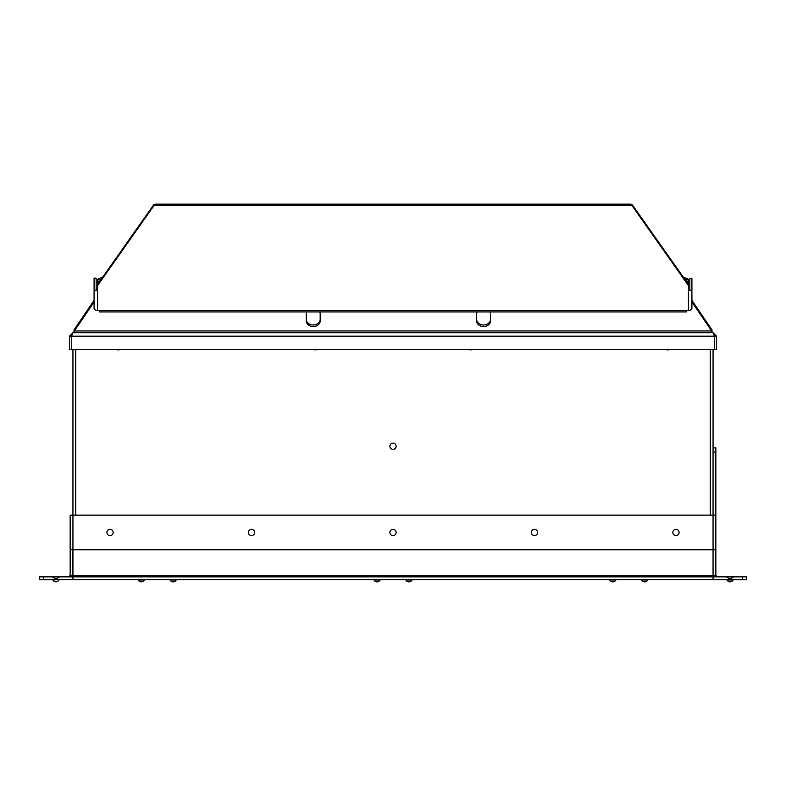 <?xml version="1.0" encoding="UTF-8"?>
<svg xmlns="http://www.w3.org/2000/svg" width="786" height="786" viewBox="0 0 786 786"><rect width="100%" height="100%" fill="white"/><g stroke="black" fill="none" stroke-linecap="round" stroke-linejoin="round"><path stroke-width="1.18" d="M710.289 515.135L710.289 349.377L710.289 515.135M75.711 349.377L75.711 515.135L75.711 349.377M665.447 349.377A5.197 5.197 0 0 0 669.829 349.377M468.485 349.377A5.197 5.197 0 0 0 472.867 349.377M313.133 349.377A5.197 5.197 0 0 0 317.515 349.377M116.171 349.377A5.197 5.197 0 0 0 120.553 349.377M389.876 446.261A3.124 3.124 0 0 0 393 449.376A3.124 3.124 0 0 0 396.124 446.261A3.124 3.124 0 0 0 393 443.137A3.124 3.124 0 0 0 389.876 446.261M648.421 579.626A0.698 0.698 0 0 0 647.821 579.999L641.681 579.999A3.468 3.468 0 0 0 647.821 579.999A0.698 0.698 0 0 1 648.421 579.626L713.059 579.636L713.059 576.855L72.941 576.855L72.941 349.377M72.941 408.465L72.941 394.179M72.941 366.856L72.941 356.451M72.941 404.584L72.941 399.386M713.059 349.377L713.059 515.135L70.16 515.135L70.16 575.47L68.775 576.855M713.059 356.451L713.059 366.856M713.059 398.06L713.059 408.465M71.722 335.534L71.546 349.377L71.546 336.202L72.941 332.733L713.059 332.733L714.454 336.202L714.454 349.377L714.454 336.202L69.473 336.202L69.473 349.377L716.527 349.377L716.527 336.202L714.454 336.202L714.278 335.534M87.57 332.733L92.768 332.733L87.57 332.733M698.43 332.733L693.232 332.733L698.43 332.733M313.241 332.733L318.448 332.733L313.241 332.733M72.941 332.733L69.473 336.202M716.527 336.202L713.059 332.733M715.84 549.689L713.059 549.689L713.059 575.47L715.84 575.47L715.84 447.863L713.059 447.863M94.084 300.38L73.972 329.963L73.972 332.733L74.375 330.955L94.084 301.971M691.916 301.971L711.625 330.955L712.028 332.733L712.028 329.963L691.916 300.38M306.825 311.924A6.936 5.679 180 0 0 306.304 314.076L306.304 320.894A6.936 5.679 180 0 0 313.241 326.573A6.936 5.679 180 0 0 320.177 320.894L320.177 314.076A6.936 5.679 180 0 0 319.666 311.924M477.141 311.924A6.936 5.679 180 0 0 476.621 314.076L476.621 320.894A6.936 5.679 180 0 0 483.557 326.573A6.936 5.679 180 0 0 490.493 320.894L490.493 314.076A6.936 5.679 180 0 0 489.973 311.924M685.667 280.268A1.385 0.796 0 0 0 685.028 279.6M683.82 277.89L684.282 277.89A4.166 2.387 180 0 1 688.163 279.403M102.18 277.89L101.718 277.89A4.166 2.387 180 0 0 97.837 279.403M320.177 319.303A6.936 5.679 0 0 1 313.241 324.982A6.936 5.679 0 0 1 306.304 319.303M490.493 319.303A6.936 5.679 0 0 1 483.557 324.982A6.936 5.679 0 0 1 476.621 319.303M691.916 278.627L689.833 278.627L691.916 278.126L691.916 288.57A3.468 1.985 180 0 1 688.448 290.565L688.448 279.403L685.667 279.403L685.667 280.514M74.375 329.363L74.375 330.955L711.625 330.955L711.625 329.363M100.333 280.514L100.333 279.403L97.552 279.403L97.552 289.366A1.385 0.796 0 0 1 96.167 288.57L96.167 278.126L94.084 278.126L94.084 288.57A3.468 1.985 180 0 0 97.552 290.565L97.552 286.251A2.771 2.27 0 0 1 97.926 285.112L153.349 206.482A2.771 2.27 0 0 1 155.756 205.343L630.244 205.343A2.771 2.27 0 0 1 632.651 206.482L688.074 285.112A2.771 2.27 0 0 1 688.448 286.251L688.448 310.441A3.468 1.985 0 0 0 691.916 308.456L691.916 288.57M100.972 279.6A1.385 0.796 0 0 0 100.333 280.268M94.084 288.57L94.084 308.456A3.468 1.985 0 0 0 97.552 310.441L99.635 310.441L99.635 311.924L686.365 311.924L686.365 310.441L688.448 310.441M688.074 285.112L688.074 283.923A2.771 2.27 180 0 1 688.448 285.053L688.448 286.251M688.074 283.923L632.651 205.284A2.771 2.27 180 0 0 630.244 204.154L155.756 204.154A2.771 2.27 180 0 0 153.349 205.284L97.926 283.923A2.771 2.27 180 0 0 97.552 285.053L97.552 286.251M94.084 308.456L94.281 309.104M688.448 289.366A1.385 0.796 0 0 0 689.833 288.57L689.833 278.627M691.719 309.104L691.916 308.456M641.681 579.999A0.698 0.698 0 0 0 641.091 579.626A0.698 0.698 0 0 1 641.681 579.999M609.179 579.626A0.698 0.698 0 0 1 609.779 579.999L615.919 579.999A3.468 3.468 0 0 1 609.779 579.999A0.698 0.698 0 0 0 609.179 579.626L412.601 579.636A0.698 0.698 0 0 0 412.021 579.999L405.881 579.999A0.698 0.698 0 0 0 405.291 579.626L380.699 579.636A0.698 0.698 0 0 0 380.119 579.999A3.468 3.468 0 0 1 373.979 579.999A0.698 0.698 0 0 0 373.379 579.626L176.811 579.626A0.698 0.698 0 0 0 176.221 579.999A0.698 0.698 0 0 1 176.821 579.626M615.919 579.999A0.698 0.698 0 0 1 616.509 579.626A0.698 0.698 0 0 0 615.919 579.999M169.491 579.626A0.698 0.698 0 0 1 170.081 579.999L176.221 579.999A3.468 3.468 0 0 1 170.081 579.999A0.698 0.698 0 0 0 169.491 579.626L144.909 579.626A0.698 0.698 0 0 0 144.319 579.999A0.698 0.698 0 0 1 144.909 579.626M137.579 579.626A0.698 0.698 0 0 1 138.179 579.999L144.319 579.999A3.468 3.468 0 0 1 138.179 579.999A0.698 0.698 0 0 0 137.579 579.626L72.941 579.626L72.941 576.855L72.941 579.626L746.7 579.626L746.7 576.855L713.059 576.855L713.059 515.135L713.059 549.689M616.489 579.636L641.111 579.636M672.836 532.466A3.124 3.124 0 0 0 675.96 535.59A3.124 3.124 0 0 0 679.084 532.466A3.124 3.124 0 0 0 675.96 529.351A3.124 3.124 0 0 0 672.836 532.466M531.356 532.466A3.124 3.124 0 0 0 534.48 535.59A3.124 3.124 0 0 0 537.604 532.466A3.124 3.124 0 0 0 534.48 529.351A3.124 3.124 0 0 0 531.356 532.466M389.876 532.466A3.124 3.124 0 0 0 393 535.59A3.124 3.124 0 0 0 396.124 532.466A3.124 3.124 0 0 0 393 529.351A3.124 3.124 0 0 0 389.876 532.466M248.396 532.466A3.124 3.124 0 0 0 251.52 535.59A3.124 3.124 0 0 0 254.644 532.466A3.124 3.124 0 0 0 251.52 529.351A3.124 3.124 0 0 0 248.396 532.466M106.916 532.466A3.124 3.124 0 0 0 110.04 535.59A3.124 3.124 0 0 0 113.164 532.466A3.124 3.124 0 0 0 110.04 529.351A3.124 3.124 0 0 0 106.916 532.466M412.021 579.999A3.468 3.468 0 0 1 405.881 579.999A0.698 0.698 0 0 0 405.291 579.626M380.119 579.999L373.979 579.999A0.698 0.698 0 0 0 373.379 579.626M715.84 515.135L713.059 515.135M713.059 575.47L713.305 576.855M717.225 576.855L715.84 575.47M713.059 576.855L713.059 579.626M72.941 515.135L72.941 549.689L70.16 549.689M72.695 576.855L72.941 549.689M72.941 576.855L39.3 576.855L39.3 579.626L72.941 579.626M70.16 575.47L72.941 575.47M715.84 452.019L713.059 452.019M688.448 279.914L685.667 279.914M686.463 281.634L688.448 281.634M712.028 329.963L712.028 332.733L712.028 329.963M73.972 332.733L73.972 329.963L73.972 332.733M100.333 279.914L97.552 279.914M97.552 281.634L99.537 281.634M99.635 310.441L686.365 310.441M97.552 290.565L97.552 310.441M632.651 205.284L632.651 206.482M630.244 205.343L630.244 204.154M155.756 204.154L155.756 205.343M153.349 206.482L153.349 205.284M97.926 283.923L97.926 285.112M96.167 278.627L94.084 278.627M72.941 549.63L713.059 549.63M713.059 549.748L72.941 549.748M72.941 575.588L713.059 575.588M742.534 579.626L742.534 576.855M730.056 579.999L726.991 579.999A3.468 3.468 0 0 0 733.122 579.999L730.056 579.999M43.466 576.855L43.466 579.626M59.009 579.999A3.468 3.468 0 0 1 52.878 579.999L59.628 579.626M688.448 279.403L685.667 279.403M97.552 279.403L100.333 279.403M729.437 578.702L726.372 576.855M730.666 578.702L733.731 576.855M726.991 579.999L726.372 579.626L726.991 579.999M56.563 578.702L59.628 576.855M55.334 578.702L52.269 576.855M52.878 579.999L52.269 579.626"/></g></svg>
